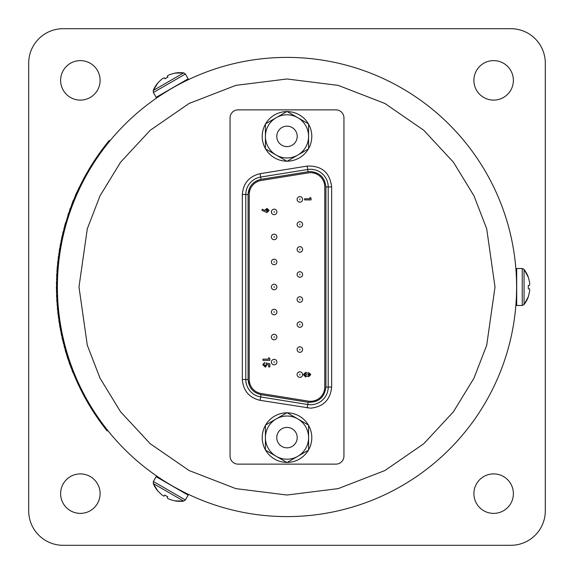 <?xml version="1.0" encoding="UTF-8"?>
<svg xmlns="http://www.w3.org/2000/svg" width="574" height="574" viewBox="0 0 574 574"><rect width="100%" height="100%" fill="white"/><g stroke="black" fill="none" stroke-linecap="round" stroke-linejoin="round"><path stroke-width="0.86" d="M493.64 513.386A19.746 19.746 0 0 1 473.894 493.64A19.746 19.746 0 0 1 493.64 473.894A19.746 19.746 0 0 1 513.386 493.64A19.746 19.746 0 0 1 493.64 513.386M80.36 513.386A19.746 19.746 0 0 1 60.614 493.64A19.746 19.746 0 0 1 80.36 473.894A19.746 19.746 0 0 1 100.106 493.64A19.746 19.746 0 0 1 80.36 513.386M493.64 100.106A19.746 19.746 0 0 1 473.894 80.36A19.746 19.746 0 0 1 493.64 60.614A19.746 19.746 0 0 1 513.386 80.36A19.746 19.746 0 0 1 493.64 100.106M80.36 100.106A19.746 19.746 0 0 1 60.614 80.36A19.746 19.746 0 0 1 80.36 60.614A19.746 19.746 0 0 1 100.106 80.36A19.746 19.746 0 0 1 80.36 100.106M510.86 28.7L63.14 28.7A34.44 34.44 0 0 0 28.7 63.14L28.7 510.86A34.44 34.44 0 0 0 63.14 545.3L510.86 545.3A34.44 34.44 0 0 0 545.3 510.86L545.3 63.14A34.44 34.44 0 0 0 510.86 28.7M57.4 287A229.6 229.6 0 0 1 287 57.4A229.6 229.6 0 0 1 516.6 287A229.6 229.6 0 0 1 287 516.6A229.6 229.6 0 0 1 57.4 287A229.6 229.6 0 0 0 287 516.6A229.6 229.6 0 0 0 516.6 287M170.112 89.379L162.42 94.136M180.702 83.144L183.106 82.254M516.693 296.873L516.263 299.398M163.604 480.983L161.631 479.347M174.302 487.039L183.106 491.746M70.659 366.097L68.959 361.993A230.576 230.576 0 0 0 69.741 364.232L71.348 367.97M71.485 368.329L72.876 372.548A230.576 230.576 0 0 1 72.001 370.316M66.584 353.907L65.113 349.709A230.576 230.576 0 0 0 65.766 351.984L67.904 358.119A230.346 230.346 0 0 0 68.658 360.393L68.442 360.472A230.576 230.576 0 0 1 67.689 358.19L67.904 358.119M67.287 356.181L68.442 360.472M63.19 341.501L61.956 337.232A230.576 230.576 0 0 0 62.487 339.543L63.671 343.439M63.764 343.812L64.683 348.16A230.576 230.576 0 0 1 64.058 345.842M60.5 328.931L59.509 324.604A230.576 230.576 0 0 0 59.904 326.936L60.873 330.889M60.944 331.27L61.612 335.661A230.576 230.576 0 0 1 61.117 333.315M58.512 316.231L57.766 311.847A230.576 230.576 0 0 0 58.031 314.2L58.778 318.204M58.828 318.592L59.251 323.011A230.576 230.576 0 0 1 58.885 320.636M57.235 303.438L56.733 299.025A230.576 230.576 0 0 0 56.869 301.386L57.386 305.425M57.422 305.813L57.594 310.247A230.576 230.576 0 0 1 57.364 307.858M56.675 290.595L56.424 286.153A230.576 230.576 0 0 0 56.424 288.528L56.718 292.589M56.726 292.977L56.654 297.418A230.576 230.576 0 0 1 56.561 295.014M56.84 277.737L56.826 273.296A230.576 230.576 0 0 0 56.697 275.656L56.769 279.732M56.754 280.119L56.431 284.546A230.576 230.576 0 0 1 56.474 282.143M57.716 264.908L57.952 260.474A230.576 230.576 0 0 0 57.694 262.827L57.328 269.306A230.346 230.346 0 0 0 57.156 271.703L56.934 271.689A230.576 230.576 0 0 1 57.099 269.292L57.328 269.306M57.493 267.283L56.934 271.689M59.301 252.151L59.789 247.738A230.576 230.576 0 0 0 59.395 250.07L59.007 254.124M58.957 254.512L58.146 258.874A230.576 230.576 0 0 1 58.448 256.492M61.597 239.502L62.336 235.118A230.576 230.576 0 0 0 61.813 237.435L61.196 241.453M61.124 241.833L60.069 246.153A230.576 230.576 0 0 1 60.507 243.792M64.604 227.003L65.58 222.669A230.576 230.576 0 0 0 64.927 224.943L64.087 228.933M63.994 229.306L62.702 233.553A230.576 230.576 0 0 1 63.269 231.222M73.623 200.226L73.407 200.139A230.576 230.576 0 0 0 72.633 202.07L70.731 207.702A230.346 230.346 0 0 1 109.261 140.479L109.943 140.831M77.777 190.633L77.246 191.795M77.196 191.91L77.562 191.099M76.844 192.685L74.72 197.564M78.035 190.073L77.827 190.525M77.447 191.357L77.282 191.723M77.16 191.981L76.744 192.914M75.395 195.978L75.201 196.43M107.833 430.579L107.159 430.938A230.346 230.346 0 0 1 70.889 366.729L71.585 366.449M71.434 207.967L70.731 207.702A230.346 230.346 0 0 0 70.889 366.729M76.715 192.412L76.529 192.828M76.636 192.591L74.785 197.42M77.612 190.439L77.354 190.999M76.364 193.201L76.141 193.696M75.933 194.17L75.416 195.347M74.57 197.334L74.642 197.75M78.66 188.2A230.576 230.576 0 0 1 78.889 187.712L79.097 187.813M72.633 202.07L70.48 208.391M69.813 210.242L69.597 210.17A230.576 230.576 0 0 1 70.265 208.319M68.148 215.142L67.926 215.071A230.576 230.576 0 0 1 68.493 213.377L68.708 213.449M64.927 224.943L64.324 228.05M64.101 227.993L63.872 228.868M61.813 237.435L61.382 240.563M61.153 240.52L60.973 241.41M59.395 250.07L59.144 253.227M58.914 253.191L58.785 254.095M57.694 262.827L57.608 265.992M57.386 265.97L57.099 269.292M56.697 275.656L56.797 278.821M56.568 278.813L56.539 279.725M56.424 288.528L56.697 291.678M56.467 291.678L56.489 292.589M56.869 301.386L57.321 304.521M57.091 304.536L57.163 305.44M58.031 314.2L58.656 317.307M58.426 317.336L58.548 318.24M59.904 326.936L60.7 330M60.471 330.043L60.643 330.933M62.487 339.543L63.449 342.556M63.226 342.613L63.449 343.496M65.766 351.984L66.9 354.94M66.677 355.012L67.689 358.19M69.741 364.232L71.032 367.116M70.817 367.195L71.133 368.049M310.534 169.265A17.679 17.679 0 0 0 307.721 169.488L260.653 177.065L261.019 179.332L308.087 171.755L307.721 169.488A17.679 17.679 0 0 1 328.213 186.945L325.917 186.945L325.917 387.055L328.213 387.055L328.213 186.945L331.657 186.945L331.657 387.055C330.337 399.82 323.298 406.858 310.534 408.179L260.108 400.336C249.145 397.682 243.225 390.729 242.343 379.479L242.343 194.521C243.225 183.278 249.145 176.326 260.108 173.664L307.176 166.087C321.698 165.57 329.863 172.523 331.657 186.945M274.142 339.808A2.755 2.755 0 0 1 271.387 337.053A2.755 2.755 0 0 1 274.142 334.298A2.755 2.755 0 0 1 276.898 337.053A2.755 2.755 0 0 1 274.142 339.808A2.755 2.755 0 0 0 276.898 337.053A2.755 2.755 0 0 0 274.142 334.298M274.142 289.755A2.755 2.755 0 0 1 271.387 287A2.755 2.755 0 0 1 274.142 284.245A2.755 2.755 0 0 1 276.898 287A2.755 2.755 0 0 1 274.142 289.755A2.755 2.755 0 0 0 276.898 287A2.755 2.755 0 0 0 274.142 284.245M274.142 239.702A2.755 2.755 0 0 1 271.387 236.947A2.755 2.755 0 0 1 274.142 234.192A2.755 2.755 0 0 1 276.898 236.947A2.755 2.755 0 0 1 274.142 239.702A2.755 2.755 0 0 0 276.898 236.947A2.755 2.755 0 0 0 274.142 234.192M299.858 377.348A2.755 2.755 0 0 1 297.102 374.592A2.755 2.755 0 0 1 299.858 371.837A2.755 2.755 0 0 1 302.613 374.592A2.755 2.755 0 0 1 299.858 377.348A2.755 2.755 0 0 0 302.613 374.592A2.755 2.755 0 0 0 299.858 371.837M299.858 327.295A2.755 2.755 0 0 1 297.102 324.54A2.755 2.755 0 0 1 299.858 321.784A2.755 2.755 0 0 1 302.613 324.54A2.755 2.755 0 0 1 299.858 327.295A2.755 2.755 0 0 0 302.613 324.54A2.755 2.755 0 0 0 299.858 321.784M299.858 277.242A2.755 2.755 0 0 1 297.102 274.487A2.755 2.755 0 0 1 299.858 271.732A2.755 2.755 0 0 1 302.613 274.487A2.755 2.755 0 0 1 299.858 277.242A2.755 2.755 0 0 0 302.613 274.487A2.755 2.755 0 0 0 299.858 271.732M299.858 227.189A2.755 2.755 0 0 1 297.102 224.434A2.755 2.755 0 0 1 299.858 221.679A2.755 2.755 0 0 1 302.613 224.434A2.755 2.755 0 0 1 299.858 227.189A2.755 2.755 0 0 0 302.613 224.434A2.755 2.755 0 0 0 299.858 221.679M299.858 202.163A2.755 2.755 0 0 1 297.102 199.408A2.755 2.755 0 0 1 299.858 196.652A2.755 2.755 0 0 1 302.613 199.408A2.755 2.755 0 0 1 299.858 202.163A2.755 2.755 0 0 0 302.613 199.408A2.755 2.755 0 0 0 299.858 196.652M299.858 252.216A2.755 2.755 0 0 1 297.102 249.46A2.755 2.755 0 0 1 299.858 246.705A2.755 2.755 0 0 1 302.613 249.46A2.755 2.755 0 0 1 299.858 252.216A2.755 2.755 0 0 0 302.613 249.46A2.755 2.755 0 0 0 299.858 246.705M299.858 302.268A2.755 2.755 0 0 1 297.102 299.513A2.755 2.755 0 0 1 299.858 296.758A2.755 2.755 0 0 1 302.613 299.513A2.755 2.755 0 0 1 299.858 302.268A2.755 2.755 0 0 0 302.613 299.513A2.755 2.755 0 0 0 299.858 296.758M299.858 352.321A2.755 2.755 0 0 1 297.102 349.566A2.755 2.755 0 0 1 299.858 346.811A2.755 2.755 0 0 1 302.613 349.566A2.755 2.755 0 0 1 299.858 352.321A2.755 2.755 0 0 0 302.613 349.566A2.755 2.755 0 0 0 299.858 346.811M274.142 214.676A2.755 2.755 0 0 1 271.387 211.921A2.755 2.755 0 0 1 274.142 209.166A2.755 2.755 0 0 1 276.898 211.921A2.755 2.755 0 0 1 274.142 214.676A2.755 2.755 0 0 0 276.898 211.921A2.755 2.755 0 0 0 274.142 209.166M274.142 264.729A2.755 2.755 0 0 1 271.387 261.974A2.755 2.755 0 0 1 274.142 259.218A2.755 2.755 0 0 1 276.898 261.974A2.755 2.755 0 0 1 274.142 264.729A2.755 2.755 0 0 0 276.898 261.974A2.755 2.755 0 0 0 274.142 259.218M274.142 314.782A2.755 2.755 0 0 1 271.387 312.026A2.755 2.755 0 0 1 274.142 309.271A2.755 2.755 0 0 1 276.898 312.026A2.755 2.755 0 0 1 274.142 314.782A2.755 2.755 0 0 0 276.898 312.026A2.755 2.755 0 0 0 274.142 309.271M274.142 364.834A2.755 2.755 0 0 1 271.387 362.079A2.755 2.755 0 0 1 274.142 359.324A2.755 2.755 0 0 1 276.898 362.079A2.755 2.755 0 0 1 274.142 364.834A2.755 2.755 0 0 0 276.898 362.079A2.755 2.755 0 0 0 274.142 359.324M324.769 186.945A14.235 14.235 0 0 0 308.274 172.889L261.206 180.466A14.235 14.235 0 0 0 249.231 194.521L249.231 379.479A14.235 14.235 0 0 0 261.206 393.534L308.274 401.111A14.235 14.235 0 0 0 324.769 387.055L324.769 186.945M238.095 464.136L335.905 464.136A8.036 8.036 0 0 0 343.941 456.1L343.941 117.9A8.036 8.036 0 0 0 335.905 109.864L238.095 109.864A8.036 8.036 0 0 0 230.059 117.9L230.059 456.1A8.036 8.036 0 0 0 238.095 464.136M242.343 194.521L245.787 194.521A17.679 17.679 0 0 1 260.653 177.065A17.679 17.679 0 0 0 245.787 194.521L245.787 379.479L242.343 379.479M260.108 400.336L260.653 396.935A17.679 17.679 0 0 1 245.787 379.479A17.679 17.679 0 0 0 260.653 396.935L307.721 404.512L307.176 407.913M331.657 387.055L328.213 387.055A17.679 17.679 0 0 1 307.721 404.512L308.087 402.245L261.019 394.668C253.048 392.724 248.736 387.658 248.083 379.479L248.083 194.521C248.736 186.342 253.048 181.276 261.019 179.332M310.62 374.04L310.692 374.657L308.432 376.616M264.801 210.436L266.975 208.362L269.127 210.464L266.967 212.595L261.88 210.328L262.433 209.237L264.801 210.436L264.829 210.062M265.862 366.922L265.174 367.001L262.777 364.705L264.636 362.409L264.018 364.77L265.131 365.767L266.221 364.82L266.02 362.969L269.845 363.78L269.845 366.915L268.697 366.915L268.697 364.763L267.391 364.49L265.174 367.001M310.692 374.657L308.747 376.637L307.341 376.049L305.562 376.989L303.452 374.664L305.562 372.311L307.341 373.236L308.762 372.662L310.692 374.657M309.96 198.762L309.96 197.434L311.036 198.13L311.036 199.917L304.593 199.917L304.593 198.762L309.96 198.762M269.127 210.464L266.967 212.595M268.697 359.145L268.697 357.731L269.845 358.47L269.845 360.379L262.957 360.379L262.957 359.145L268.697 359.145M265.131 365.767L266.221 364.82M305.641 375.755L304.686 374.657L305.669 373.545L306.631 374.671L305.318 375.705M308.683 375.403L307.865 374.65L308.676 373.896L309.458 374.628L308.683 375.403M266.91 209.596L267.886 210.493L266.91 211.361L265.949 210.493L266.551 209.654M267.807 210.134L266.91 211.361M276.783 437.618A10.217 10.217 0 0 1 287 427.4A10.217 10.217 0 0 1 297.217 437.618A10.217 10.217 0 0 1 287 447.835A10.217 10.217 0 0 1 276.783 437.618M276.209 456.308L287 462.536L308.582 450.081L308.582 425.155L287 412.699L265.418 425.155L265.418 450.081L276.209 456.308A21.582 21.582 0 0 0 308.582 437.618A21.582 21.582 0 0 0 276.209 418.927A21.582 21.582 0 0 0 276.209 456.308M265.418 425.406A24.797 24.797 0 0 0 265.418 449.829M265.633 450.203A24.797 24.797 0 0 0 286.785 462.414M287.215 462.414A24.797 24.797 0 0 0 308.367 450.203M308.582 449.829A24.797 24.797 0 0 0 308.582 425.406M308.367 425.033A24.797 24.797 0 0 0 287.215 412.821M286.785 412.821A24.797 24.797 0 0 0 265.633 425.033M276.783 136.382A10.217 10.217 0 0 1 287 126.165A10.217 10.217 0 0 1 297.217 136.382A10.217 10.217 0 0 1 287 146.6A10.217 10.217 0 0 1 276.783 136.382M276.209 155.073L287 161.301L308.582 148.845L308.582 123.919L287 111.464L265.418 123.919L265.418 148.845L276.209 155.073A21.582 21.582 0 0 0 308.582 136.382A21.582 21.582 0 0 0 276.209 117.692A21.582 21.582 0 0 0 276.209 155.073M265.418 124.171A24.797 24.797 0 0 0 265.418 148.594M265.633 148.967A24.797 24.797 0 0 0 286.785 161.179M287.215 161.179A24.797 24.797 0 0 0 308.367 148.967M308.582 148.594A24.797 24.797 0 0 0 308.582 124.171M308.367 123.797A24.797 24.797 0 0 0 287.215 111.586M286.785 111.586A24.797 24.797 0 0 0 265.633 123.797M522.247 305.483L516.693 305.483L516.693 268.517L522.247 268.517L522.247 305.483L524.069 304.579L528.331 296.722A28.98 28.98 0 0 1 524.069 304.579L524.069 269.421A28.98 28.98 0 0 1 528.331 277.278L528.295 277.307C530.168 283.499 530.168 286.182 528.295 285.364L528.331 287M528.331 296.722L529.651 291.154L529.651 288.93L528.295 288.744L528.295 285.364M153.373 481.486L156.15 476.678L188.157 495.161L185.38 499.968L153.373 481.486L153.244 483.516L157.915 491.136A28.98 28.98 120 0 1 153.244 483.516L183.687 501.102A28.98 28.98 120 0 1 174.754 500.858L174.747 500.815C168.447 499.337 166.123 498.002 167.773 496.783L166.338 496.001M157.915 491.136L162.076 495.061L164.006 496.18L164.846 495.097L167.773 496.783M185.38 74.032L183.687 72.898L174.754 73.142A28.98 28.98 -120 0 1 183.687 72.898L153.244 90.484A28.98 28.98 -120 0 1 157.915 82.864L157.958 82.886C162.385 78.157 164.709 76.816 164.939 78.853L167.766 76.894L167.938 77.332L167.343 75.897L167.766 76.894M164.932 78.853L166.338 77.999M156.15 97.322L188.157 78.839L185.388 74.032L153.373 92.514L156.15 97.322M174.754 73.142L169.273 74.778L167.343 75.897M78.982 287L87.305 228.753L100.02 195.849L120.583 162.191L150.223 130.276L189.111 103.456L235.799 85.383L287 78.982L338.201 85.383L384.889 103.456L423.777 130.276L453.417 162.191L473.981 195.849L486.695 228.753L495.018 287L486.695 345.247L473.981 378.151L453.417 411.809L423.777 443.724L384.889 470.544L338.201 488.618L287 495.018L235.799 488.618L189.111 470.544L150.223 443.724L120.583 411.809L100.02 378.151L87.305 345.247L78.982 287M308.087 171.755L310.534 171.561C319.811 172.537 324.941 177.667 325.917 186.945M274.142 337.512L274.142 336.594L274.142 337.512M274.142 287.459L274.142 286.541L274.142 287.459M274.142 237.406L274.142 236.488L274.142 237.406M299.858 375.052L299.858 374.133L299.858 375.052M299.858 324.999L299.858 324.08L299.858 324.999M299.858 274.946L299.858 274.028L299.858 274.946M299.858 224.893L299.858 223.975L299.858 224.893M299.858 199.867L299.858 198.948L299.858 199.867M299.858 249.92L299.858 249.001L299.858 249.92M299.858 299.972L299.858 299.054L299.858 299.972M299.858 350.025L299.858 349.107L299.858 350.025M274.142 212.38L274.142 211.462L274.142 212.38M274.142 262.433L274.142 261.514L274.142 262.433M274.142 312.486L274.142 311.567L274.142 312.486M274.142 362.538L274.142 361.62L274.142 362.538M307.721 169.488L307.176 166.087M260.653 177.065L260.108 173.664M328.213 387.055A17.679 17.679 0 0 1 307.721 404.512M245.787 194.521L248.083 194.521M245.787 379.479L248.083 379.479M260.653 396.935L261.019 394.668M325.917 387.055C324.518 397.452 318.577 402.518 308.087 402.245M249.231 189.054L249.231 194.521M249.231 379.479L249.231 384.494M522.247 268.517L524.069 269.421L528.331 277.278M529.651 288.93L528.575 288.787M185.388 499.968L183.687 501.102L174.754 500.858M164.006 496.18L164.666 495.319M153.373 92.514L153.244 90.484L157.915 82.864"/></g></svg>
